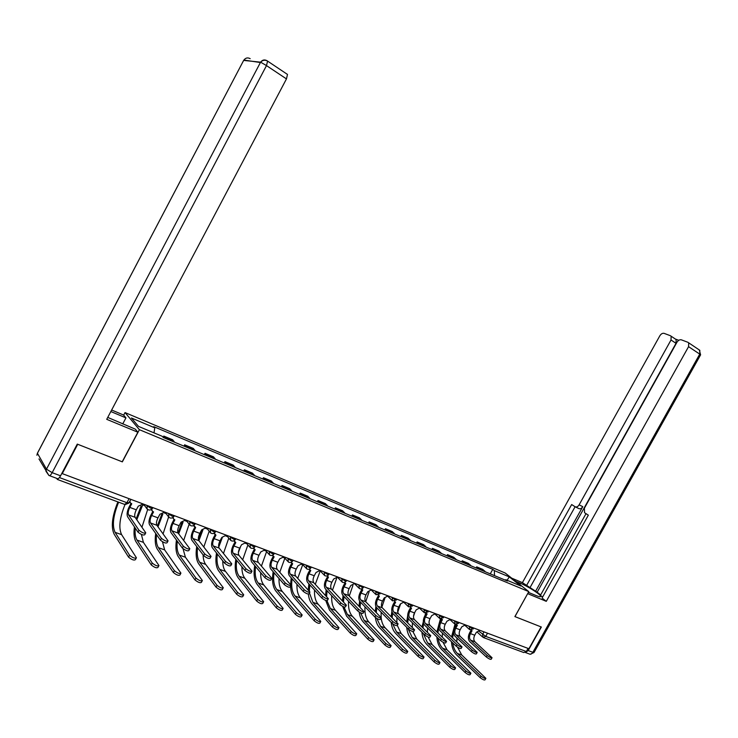 <?xml version="1.0" encoding="UTF-8"?>
<svg xmlns="http://www.w3.org/2000/svg" width="738" height="738" viewBox="0 0 738 738"><rect width="100%" height="100%" fill="white"/><g stroke="black" fill="none" stroke-linecap="round" stroke-linejoin="round"><path stroke-width="1.11" d="M123.67 415.143L125.036 412.579L139.399 429.691L528.795 591.618L514.884 616.59L541.102 626.922L528.906 648.72L62.269 473.621L77.73 444.276L122.342 461.868L139.399 429.691M528.795 591.618L505.161 572.992L125.036 412.579M56.697 478.344L57.333 479.432L59.51 477.597L126.945 502.716L129.058 502.726L130.847 499.358M59.769 477.117L59.51 477.597M61.974 473.132L62.269 473.621M528.057 648.398L526.323 651.506L523.814 652.558L483.842 637.724M485.456 571.867L482.717 569.376L476.683 566.858L479.414 569.339M476.084 567.956L476.683 566.858M471.093 565.871L468.381 563.389L462.237 560.815L464.931 563.306M461.628 561.922L462.237 560.815M456.444 559.764L453.769 557.273L447.496 554.653L450.152 557.144M446.877 555.769L447.496 554.653M441.49 553.528L438.852 551.046L432.45 548.371L435.079 550.852M431.831 549.496L432.45 548.371M426.241 547.172L423.64 544.681L417.108 541.95L419.691 544.441M416.481 543.094L417.108 541.95M410.669 540.677L408.105 538.196L401.444 535.41L403.99 537.891M400.808 536.563L401.444 535.41M394.775 534.044L392.256 531.572L385.448 528.722L387.957 531.203M384.812 529.893L385.448 528.722M378.548 527.283L376.066 524.801L369.12 521.895L371.583 524.377M368.474 523.076L369.12 521.895M361.98 520.364L359.544 517.891L352.441 514.93L354.858 517.393M351.795 516.12L352.441 514.93M345.043 513.307L342.653 510.834L335.403 507.809L337.773 510.272M334.748 509.017L335.403 507.809M327.746 506.093L325.412 503.63L317.995 500.53L320.31 502.993M317.331 501.748L317.995 500.53M310.061 498.713L307.783 496.259L300.209 493.095L302.46 495.549M299.536 494.331L300.209 493.095M291.99 491.176L289.766 488.731L282.017 485.493L284.213 487.938M281.344 486.739L282.017 485.493M273.503 483.473L271.344 481.028L263.42 477.717L265.56 480.161M262.737 478.98L263.42 477.717M254.601 475.586L252.497 473.159L244.398 469.774L246.474 472.2M243.715 471.047L244.398 469.774M235.265 467.523L233.226 465.106L224.942 461.637L226.944 464.054M224.251 462.929L224.942 461.637M215.478 459.267L213.513 456.859L205.026 453.316L206.963 455.724M204.334 454.626L205.026 453.316M195.219 450.826L193.328 448.427L184.648 444.793L186.502 447.191M183.947 446.121L184.648 444.793M174.482 442.173L172.674 439.793L163.781 436.075L165.552 438.455M163.126 437.302L163.781 436.075M494.506 575.631L494.331 570.603L509.294 576.895L520.853 586.009L505.779 579.717L505.05 580.031M494.331 570.603L492.763 569.349L153.781 426.675L154.796 427.837L131.41 418.003L138.495 426.389L162.249 436.306L163.319 437.523L507.412 581.018L505.779 579.717M490.253 573.869L492.763 569.349M154.796 427.837L154.002 432.865M509.294 576.895L507.107 580.271M491.942 657.927L491.222 659.228C490.456 659.615 488.833 658.868 486.351 656.995L487.191 655.492C489.672 657.364 491.296 658.111 492.052 657.733L474.875 641.719C473.51 640.067 473.464 637.9 474.728 635.215L476.351 632.3L479.857 630.317M471.121 630.104L469.599 632.844C467.883 636.47 467.938 639.394 469.774 641.617L486.351 656.995M471.241 630.104L472.08 630.704L470.457 633.628C469.184 636.322 469.22 638.499 470.586 640.141L487.191 655.492M485.761 678.563L485.041 679.846C484.248 680.288 482.624 679.55 480.143 677.632L480.982 676.128C483.464 678.038 485.097 678.775 485.881 678.342L461.748 655.003L457.551 647.226M454.995 624.219L451.555 636.82M451.462 641.682C451.822 647.42 453.547 651.839 456.637 654.938L480.143 677.632M480.982 676.128L457.44 653.481C454.912 650.971 453.353 647.457 452.763 642.927M452.606 637.807L453.769 630.649M454.562 628.112L456.019 624.569M456.831 641.811L456.96 638.047M477.08 652.586L476.361 653.896C475.586 654.292 473.934 653.545 471.416 651.645L472.265 650.123C474.783 652.023 476.425 652.77 477.2 652.383L460.226 636.35C458.879 634.698 458.842 632.521 460.125 629.809L461.767 626.857L465.318 624.855M456.536 624.606L454.912 627.401C453.187 631.064 453.224 634.007 455.023 636.23L471.416 651.645M456.518 624.579L457.403 625.234L455.761 628.186C454.479 630.907 454.507 633.093 455.844 634.754L472.265 650.123M461.914 647.134L461.185 648.444C460.392 648.859 458.722 648.102 456.176 646.184L457.025 644.643C459.58 646.571 461.25 647.327 462.034 646.912L445.282 630.879C443.944 629.228 443.935 627.023 445.226 624.283L446.877 621.304L450.484 619.293M441.527 618.988L439.94 621.848C438.188 625.547 438.206 628.508 439.977 630.741L456.176 646.184M441.499 618.933L442.431 619.643L440.78 622.632C439.479 625.381 439.488 627.586 440.807 629.246L457.025 644.643M515.696 581.295L520.475 583.297C527.688 586.23 540.142 594.164 540.65 596.175C540.926 597.107 539.395 596.904 536.083 595.557L528.38 592.356M525.438 652.503L528.196 650.565L541.36 627.023L514.967 616.617L527.688 593.61M527.762 593.675L546.286 601.341L542.07 598.038L588.343 515.161L584.542 512.707L584.404 508.168L676.958 342.257C678.25 340.273 679.726 339.471 681.386 339.84L687.881 342.284L699.827 350.31L699.744 354.111L688.563 346.666L688.674 342.847M586.009 513.676L540.41 595.363L542.605 597.079M678.766 340.31L675.381 339.037L676.128 339.563L676.017 343.318L537.163 592.208L540.659 594.929M537.163 592.208L522.403 582.651L659.855 335.762C661.119 333.816 662.549 333.013 664.145 333.373L670.399 335.716L676.128 339.563M511.729 578.168L522.403 582.651M546.286 601.341L688.563 346.666M676.017 343.318L671.017 340.006L579.118 504.847C577.872 506.757 576.526 507.384 575.087 506.738L571.655 504.552L526.406 585.788M671.017 340.006L671.137 336.242M579.118 504.847L582.78 506.655L535.465 591.498M582.78 506.655C581.535 508.565 580.188 509.183 578.74 508.537L575.437 506.905M575.096 506.738L530.161 587.356M107.748 417.413L135.331 429.165L137.877 432.228L106.724 419.332L286.464 78.911L266.492 65.599L52.177 472.671L60.562 475.807L77.269 444.101L122.194 461.804L137.877 432.228M110.838 411.546L125.949 417.883L123.569 415.024L111.65 410.014M122.739 423.944L125.949 417.883M286.971 74.049L287.488 74.437L286.464 78.911M60.562 475.807C59.169 478.252 58.081 479.165 57.278 478.565L49.492 475.669M470.779 673.407L470.051 674.707C469.248 675.159 467.597 674.412 465.088 672.475L465.936 670.953C468.445 672.89 470.097 673.637 470.899 673.185L447.062 649.809L443.003 642.254M440.429 618.831L436.905 631.894M436.831 636.949C437.237 642.475 438.916 646.737 441.859 649.726L465.088 672.475M465.936 670.953L442.671 648.25C440.291 645.861 438.787 642.521 438.169 638.232M437.948 632.9L438.649 627.494M442.283 637.051L442.394 633.038M455.484 668.148L454.756 669.449C453.935 669.929 452.256 669.181 449.719 667.207L450.567 665.667C453.114 667.632 454.793 668.388 455.614 667.908L432.071 644.505L428.132 637.06M425.651 613.195L421.951 626.894M421.924 632.152C422.367 637.447 423.981 641.534 426.776 644.412L449.719 667.207M450.567 665.667L427.597 642.918L423.289 633.499M423.003 627.918L423.538 623.149M427.45 632.245L427.533 627.955M446.425 641.562L445.697 642.881C444.885 643.315 443.187 642.558 440.614 640.602L441.472 639.053C444.055 640.999 445.743 641.765 446.555 641.331L430.023 625.298C428.713 623.638 428.713 621.424 430.023 618.656L431.693 615.64L435.355 613.619M426.25 613.306L424.654 616.184C422.883 619.911 422.874 622.9 424.627 625.141L440.614 640.602M426.223 613.269L427.154 613.942L425.485 616.968C424.166 619.745 424.166 621.968 425.466 623.628L441.472 639.053M430.614 635.879L429.885 637.198C429.046 637.66 427.33 636.894 424.719 634.901L425.586 633.333C428.197 635.317 429.922 636.082 430.752 635.639L414.452 619.597C413.169 617.927 413.188 615.695 414.507 612.9L416.186 609.856L419.913 607.826M410.651 607.503L409.055 610.4C407.265 614.164 407.238 617.171 408.953 619.422L424.719 634.901M410.512 607.291L411.555 608.13L409.876 611.184C408.548 613.988 408.52 616.221 409.802 617.89L425.586 633.333M414.461 630.067L413.723 631.396C412.874 631.876 411.121 631.101 408.483 629.08L409.359 627.494C411.998 629.514 413.75 630.289 414.599 629.818L398.557 613.776C397.293 612.106 397.33 609.856 398.668 607.033L400.365 603.952L404.147 601.904M394.729 601.59L393.133 604.487C391.325 608.296 391.26 611.332 392.957 613.582L408.483 629.08M394.544 601.276L395.633 602.19L393.935 605.28C392.588 608.112 392.551 610.363 393.806 612.033L409.359 627.494M439.866 662.779L439.138 664.08C438.298 664.578 436.592 663.831 434.018 661.829L434.885 660.27C437.459 662.272 439.165 663.028 440.005 662.53L416.786 639.099L412.92 631.608M410.466 607.3L410.014 608.656M407.671 615.667L406.693 621.83M406.712 627.318C407.201 632.346 408.76 636.239 411.389 638.979L434.018 661.829M434.885 660.27L412.219 637.475L408.123 628.73M407.745 622.872L408.206 618.333M412.311 627.383L412.376 622.78M413.501 616.396L414.802 612.365M423.916 657.3L423.188 658.6C422.32 659.126 420.595 658.37 417.994 656.331L418.861 654.754C421.463 656.792 423.197 657.549 424.055 657.032L401.186 633.573L397.265 625.381M391.869 611.396L391.122 616.691M391.205 622.438C391.73 627.171 393.225 630.842 395.688 633.444L417.994 656.331M418.861 654.754L396.527 631.922L392.644 623.776M392.182 617.752L392.616 613.177M396.878 622.475L396.906 617.521M397.745 612.162L400.568 604.025M407.616 651.7L406.896 653.001C406.011 653.545 404.249 652.789 401.61 650.722L402.496 649.126C405.125 651.193 406.887 651.958 407.773 651.414L385.264 627.937C383.05 625.593 381.694 622.282 381.186 618.02M375.882 606.488L375.236 611.479M375.374 617.457C375.937 621.894 377.358 625.335 379.655 627.789L401.61 650.722M402.496 649.126L380.504 626.258L376.786 618.435M376.297 612.568L376.731 607.734M381.14 617.586L381.112 612.189M381.85 607.162L384.932 598.103M397.957 624.136L397.219 625.464C396.343 625.962 394.572 625.187 391.887 623.13L392.773 621.534C395.448 623.582 397.228 624.357 398.105 623.868L382.321 607.826C381.085 606.156 381.14 603.896 382.496 601.036L384.203 597.928L388.05 595.861M378.474 595.538L376.878 598.463C375.042 602.309 374.959 605.363 376.611 607.623L391.887 623.13M378.225 595.132L379.378 596.129L377.662 599.247C376.306 602.116 376.242 604.385 377.478 606.055L392.773 621.534M390.974 645.971L390.245 647.281C389.332 647.853 387.551 647.088 384.876 644.984L385.762 643.37C388.437 645.473 390.227 646.239 391.131 645.676L369 622.189C365.9 618.712 364.572 613.573 364.987 606.765M359.618 601.166L359.009 606.212M359.185 612.06C359.738 616.331 361.113 619.643 363.29 622.014L384.876 644.984M385.762 643.37L364.138 620.464L360.568 612.826M360.079 607.328L360.513 602.143M365.707 601.719L369.046 591.922M381.085 618.066L380.356 619.403C379.452 619.929 377.644 619.145 374.932 617.06L375.826 615.437C378.539 617.512 380.347 618.296 381.242 617.789L365.744 601.765C364.526 600.086 364.609 597.808 365.983 594.92L367.709 591.775L371.611 589.699M361.869 589.367L360.264 592.3C358.419 596.193 358.299 599.265 359.923 601.525L374.932 617.06M361.565 588.859L362.773 589.939L361.039 593.094C359.664 595.981 359.581 598.269 360.79 599.948L375.826 615.437M373.954 640.123L373.234 641.433C372.293 642.032 370.476 641.257 367.773 639.117L368.668 637.494C371.371 639.625 373.188 640.399 374.12 639.809L352.395 616.313C349.434 612.927 348.142 607.909 348.53 601.267M343.059 595.511L342.441 600.88M342.626 606.378L346.574 616.119L367.773 639.117M368.668 637.494L347.432 614.551L343.973 606.959M343.53 602.033L343.954 596.452M349.259 596.027L352.921 585.418M363.843 611.867L363.114 613.213C362.183 613.748 360.347 612.964 357.607 610.843L358.502 609.201C361.251 611.322 363.087 612.106 364.009 611.571L348.806 595.557C347.616 593.878 347.718 591.581 349.111 588.666L350.845 585.483L354.812 583.398M344.914 583.057L343.299 586.009C341.426 589.939 341.279 593.038 342.866 595.308L357.607 610.843M344.535 582.439L345.808 583.61L344.065 586.802C342.672 589.727 342.561 592.024 343.742 593.703L358.502 609.201M356.565 634.145L355.836 635.455C354.877 636.073 353.022 635.298 350.292 633.13L351.196 631.479C353.936 633.647 355.781 634.431 356.74 633.813L335.43 610.308C332.607 607.023 331.362 602.153 331.713 595.695M326.159 589.717L325.523 595.483M325.698 600.418L329.489 610.105L350.292 633.13M351.196 631.479L330.356 608.518L326.989 600.75M326.62 596.691L327.045 590.668M332.451 590.234L336.666 578.38M346.223 605.529L345.485 606.876C344.535 607.439 342.663 606.645 339.886 604.487L340.79 602.835C343.576 604.985 345.439 605.778 346.39 605.215L331.5 589.219C330.338 587.54 330.458 585.225 331.869 582.282L333.622 579.062L337.653 576.959M327.589 576.609L325.965 579.579C324.065 583.555 323.899 586.673 325.44 588.942L339.886 604.487M327.146 575.871L328.475 577.144L326.713 580.372C325.301 583.324 325.172 585.64 326.325 587.328L340.79 602.835M338.779 628.029L338.05 629.348C337.063 629.984 335.181 629.21 332.404 626.996L333.318 625.335C336.094 627.54 337.976 628.324 338.963 627.687L318.106 604.173C315.421 601 314.231 596.286 314.526 590.04M315.274 584.339L320.227 570.935M308.881 583.823L308.235 590.049M308.373 594.118C308.816 598.343 310.034 601.618 312.045 603.952L332.404 626.996M333.318 625.335L312.921 602.346L309.462 592.955M309.36 591.304L309.757 584.782M328.198 599.044L327.46 600.4C326.482 600.981 324.582 600.178 321.759 597.992L322.672 596.313C325.495 598.5 327.395 599.302 328.373 598.721L313.816 582.743C312.681 581.064 312.829 578.73 314.25 575.751L316.021 572.494L320.117 570.382M309.877 570.022L308.244 573.011C306.325 577.024 306.122 580.169 307.635 582.448L321.759 597.992M309.36 569.155L310.753 570.539L308.982 573.795C307.552 576.784 307.395 579.127 308.521 580.806L322.672 596.313M320.587 621.774L319.858 623.093C318.844 623.758 316.934 622.973 314.12 620.732L315.043 619.044C317.847 621.285 319.766 622.079 320.781 621.414L300.394 597.909C297.866 594.856 296.722 590.326 296.971 584.312M297.728 578.352L302.746 564.616M291.224 577.836L290.569 584.579M290.587 586.184C290.79 591.184 291.999 595.003 294.213 597.66L314.12 620.732M315.043 619.044L295.099 596.036C292.064 592.236 291.067 586.498 292.091 578.813M309.757 592.411L309.019 593.767C308.014 594.376 306.076 593.573 303.217 591.35L304.139 589.653C306.999 591.867 308.936 592.679 309.942 592.07L295.726 576.129C294.628 574.441 294.794 572.088 296.233 569.072L298.023 565.788L302.193 563.648M291.768 563.288L290.135 566.295C288.189 570.354 287.958 573.518 289.416 575.797L303.217 591.35M291.187 562.282L292.645 563.777L290.846 567.079C289.407 570.105 289.231 572.457 290.32 574.146L304.139 589.653M301.98 615.372L301.252 616.691C300.209 617.392 298.253 616.599 295.403 614.32L296.335 612.614C299.185 614.892 301.132 615.686 302.183 614.994L282.294 591.507C279.923 588.592 278.835 584.256 279.029 578.518M273.171 571.756C271.769 580.455 272.7 586.95 275.984 591.23L295.403 614.32M296.335 612.614L276.879 589.588C273.992 585.889 273.042 580.271 274.029 572.743M279.785 572.264L284.868 558.177M290.892 585.631L290.154 586.987C289.111 587.623 287.137 586.811 284.241 584.542L285.172 582.826C288.078 585.086 290.043 585.898 291.086 585.271L277.239 569.358C276.169 567.66 276.363 565.299 277.82 562.255L279.619 558.924L283.872 556.775M273.254 556.397L271.612 559.422C269.647 563.528 269.379 566.719 270.8 569.007L284.241 584.542M272.829 555.852L272.331 555.363M272.608 555.253L274.121 556.867L272.313 560.207C270.846 563.26 270.643 565.64 271.704 567.328L285.172 582.826M282.931 608.822L282.211 610.141C281.132 610.87 279.149 610.077 276.261 607.752L277.193 606.027C280.089 608.343 282.073 609.145 283.152 608.426L263.78 584.957C261.584 582.19 260.551 578.094 260.68 572.66M254.711 565.576C253.346 574.127 254.223 580.483 257.341 584.662L276.261 607.752M277.193 606.027L258.245 582.992C255.505 579.404 254.61 573.933 255.56 566.581M261.436 566.083L266.593 551.609M271.575 578.684L270.846 580.04C269.767 580.705 267.765 579.884 264.822 577.586L265.763 575.843C268.706 578.14 270.717 578.961 271.787 578.306L258.318 562.43C257.285 560.732 257.507 558.352 258.983 555.271L260.809 551.904L265.126 549.745M254.324 549.349L252.673 552.393C250.68 556.553 250.376 559.764 251.75 562.052L264.822 577.586M253.835 548.74L253.3 548.186M253.595 548.048L255.173 549.801L253.346 553.186C251.87 556.277 251.64 558.666 252.664 560.354L265.763 575.843M263.448 602.116L262.728 603.444C261.603 604.201 259.582 603.398 256.658 601.036L257.599 599.284C260.532 601.645 262.553 602.448 263.669 601.701L244.85 578.26C242.839 575.658 241.861 571.83 241.916 566.766M235.828 559.312C234.509 567.67 235.33 573.878 238.282 577.937L256.658 601.036M257.599 599.284L239.195 576.258C236.612 572.78 235.763 567.476 236.667 560.336M238.374 552.587L240.643 546.406M242.673 559.81L247.903 544.93M251.815 571.572L251.077 572.937C249.97 573.62 247.922 572.799 244.942 570.456L245.892 568.694C248.872 571.037 250.92 571.858 252.027 571.175L238.974 555.345C237.977 553.648 238.226 551.249 239.712 548.131L241.557 544.727L245.948 542.55M234.952 542.135L233.291 545.207C231.28 549.413 230.929 552.651 232.258 554.939L244.942 570.456M234.407 541.471L233.826 540.834M234.149 540.677L235.791 542.578L233.946 546C232.452 549.118 232.193 551.526 233.18 553.223L245.892 568.694M243.485 595.252L242.765 596.581C241.612 597.365 239.555 596.562 236.584 594.155L237.535 592.383C240.514 594.782 242.571 595.594 243.724 594.819L225.496 571.406C223.669 568.998 222.747 565.474 222.738 560.834M219.666 541.498L218.955 543.426M216.502 552.956C215.238 561.101 215.994 567.135 218.78 571.055L236.584 594.155M237.535 592.383L219.703 569.358C217.286 566.009 216.492 560.898 217.332 554.007M218.734 547.162L222.332 537.541M223.466 553.445L228.771 538.122M231.566 564.293L230.828 565.659C229.684 566.369 227.599 565.539 224.573 563.159L225.542 561.378C228.568 563.749 230.653 564.588 231.797 563.878L219.168 548.094C218.208 546.397 218.485 543.971 219.998 540.825L221.852 537.375L226.326 535.188L230.108 539.718M215.127 534.755L213.457 537.854C211.419 542.098 211.031 545.373 212.304 547.661L224.573 563.159M214.527 534.035L213.909 533.297M214.26 533.113L215.957 535.179L214.094 538.639C212.581 541.803 212.295 544.229 213.236 545.926L225.542 561.378M223.051 588.223L222.332 589.551C221.142 590.372 219.038 589.551 216.022 587.107L216.99 585.317C220.007 587.762 222.11 588.573 223.3 587.771L205.681 564.395C204.066 562.208 203.218 559.035 203.116 554.893M201.954 529.958L198.393 539.247M196.714 546.526C195.524 554.404 196.225 560.234 198.826 564.026L216.022 587.107M216.99 585.317L199.749 562.301C197.507 559.1 196.769 554.201 197.544 547.605M210.837 556.83L210.099 558.205C208.909 558.943 206.788 558.103 203.716 555.677L204.694 553.878C207.756 556.295 209.887 557.135 211.068 556.397L198.891 540.668L202.849 530.105M203.808 546.996L209.195 531.185M204.694 553.878L192.821 538.454L198.891 540.668C197.978 538.971 198.282 536.535 199.814 533.353L201.686 529.856L206.243 527.652M194.841 527.2L193.162 530.327C191.096 534.626 190.672 537.919 191.88 540.207L203.716 555.677M194.177 526.434L193.522 525.576M193.891 525.364L195.653 527.605L193.771 531.111C192.24 534.303 191.917 536.757 192.821 538.454M202.12 581.018L201.4 582.356C200.164 583.195 198.024 582.374 194.961 579.893L195.939 578.075C198.992 580.557 201.142 581.387 202.369 580.548L185.404 557.227L183.042 548.703M182.018 522.403L178.042 532.928M176.456 540.031C175.34 547.596 175.995 553.196 178.402 556.821L194.961 579.893M195.939 578.075L179.334 555.077C177.277 552.042 176.585 547.393 177.277 541.139M178.697 533.823L183.006 522.32M183.679 540.474L189.149 524.137M189.592 549.183L188.854 550.557C187.627 551.332 185.459 550.483 182.341 548.02L183.328 546.185C186.437 548.648 188.605 549.496 189.832 548.74L178.135 533.076C177.268 531.378 177.6 528.915 179.149 525.696L181.041 522.153L185.681 519.93M174.067 519.46L172.378 522.615C170.284 526.969 169.814 530.281 170.967 532.578L182.341 548.02M173.356 518.666L172.655 517.661M173.052 517.412L173.781 519.22L174.86 519.856L172.969 523.399C171.41 526.637 171.059 529.1 171.917 530.797L183.328 546.185M180.662 573.638L179.952 574.976C178.67 575.852 176.474 575.022 173.375 572.494L174.362 570.659C177.471 573.186 179.657 574.016 180.93 573.14L164.648 549.884L162.48 541.766M161.714 514.487L157.351 525.945M155.709 533.473C154.685 540.677 155.275 546 157.489 549.441L173.375 572.494M174.362 570.659L158.43 547.679C156.567 544.828 155.921 540.474 156.521 534.626M157.997 526.84L162.84 514.091M163.061 533.888L168.615 516.987M167.821 541.351L167.083 542.734C165.81 543.528 163.587 542.67 160.432 540.161L161.428 538.316C164.583 540.816 166.797 541.674 168.07 540.88L156.88 525.29C156.05 523.593 156.419 521.111 157.987 517.855L159.897 514.275L164.629 512.034M152.794 511.535L151.087 514.727C148.965 519.118 148.458 522.467 149.546 524.755L160.432 540.161M152.037 510.733L151.281 509.543M151.705 509.238L152.342 511.157L153.569 511.914L151.65 515.502C150.072 518.777 149.694 521.259 150.506 522.956L161.428 538.316M158.679 566.074L157.96 567.411C156.631 568.315 154.399 567.485 151.253 564.911L152.24 563.048C155.395 565.622 157.628 566.452 158.956 565.557L143.393 542.356L141.401 534.432M136.779 519.755L143.098 503.953L138.246 506.194L136.309 509.82L129.814 507.412L131.751 503.777L130.358 502.846L129.833 501.277M141.059 506.111L136.161 518.851M134.436 526.877C133.523 533.648 134.067 538.648 136.078 541.895L151.253 564.911M152.24 563.048L137.028 540.105C135.358 537.467 134.768 533.463 135.248 528.085M141.936 527.246L147.665 509.515M145.506 533.316L144.759 534.699C143.44 535.53 141.17 534.663 137.969 532.107L138.975 530.235C142.176 532.781 144.436 533.648 145.764 532.836L135.1 517.31C134.316 515.613 134.722 513.113 136.309 509.82M130.995 503.417L129.279 506.637C127.13 511.083 126.576 514.46 127.6 516.748L137.969 532.107M130.211 502.633L129.593 501.72M138.975 530.235L128.569 514.921C127.803 513.224 128.218 510.724 129.814 507.412M136.133 558.315L135.414 559.653C134.039 560.594 131.751 559.755 128.56 557.135L129.565 555.244C132.757 557.863 135.045 558.703 136.419 557.771L121.622 534.653C118.458 528.085 119.584 518.058 124.99 504.589M117.886 501.905C112.084 516.351 110.829 527.107 114.141 534.155L128.56 557.135M129.565 555.244L115.1 532.347C111.992 525.76 113.172 515.705 118.624 502.181M146.327 505.17L150.543 508.159L152.563 508.178L152.858 507.615M167.886 513.261L172.102 516.231L174.03 516.249L174.334 515.678M188.937 521.157L193.153 524.118L194.998 524.128L195.312 523.546M209.491 528.869L213.706 531.812L215.468 531.821L215.782 531.231M229.564 536.397L233.771 539.321L235.459 539.33L235.782 538.731M249.186 543.758L253.383 546.664L254.997 546.673L255.33 546.065M268.346 550.954L272.543 553.841L274.093 553.851L274.425 553.232M287.082 557.983L291.27 560.852L292.755 560.862L293.097 560.234M305.403 564.856L309.582 567.707L311.002 567.716L311.344 567.088M323.318 571.581L327.488 574.413L328.853 574.422L329.203 573.786M340.845 578.158L345.006 580.972L346.316 580.981L346.666 580.336M357.995 584.588L362.137 587.393L363.4 587.402L363.76 586.747M374.775 590.889L378.917 593.666L380.125 593.684L380.485 593.029M391.205 597.051L395.328 599.819L396.5 599.828L396.859 599.173M407.293 603.084L411.407 605.833L412.524 605.852L412.893 605.188M423.049 608.998L427.145 611.728L428.594 611.082M438.483 614.791L442.569 617.503L443.972 616.848M453.602 620.464L457.68 623.158L459.045 622.503M468.418 626.027L472.486 628.702L473.814 628.047M479.137 631.424L485.742 636.387L526.323 651.506M484.008 631.876L482.551 634.486L483.242 637.503L485.742 636.387L487.523 633.186M147.12 505.465L147.13 509.045C148.928 510.53 150.672 510.355 152.342 508.547M168.707 513.565L168.808 517.218C170.589 518.546 172.258 518.344 173.827 516.6M189.777 521.471L189.952 525.152C191.696 526.379 193.31 526.148 194.795 524.46M210.348 529.192L210.57 532.891C212.295 534.017 213.854 533.768 215.275 532.144M230.45 536.729L230.699 540.428C232.387 541.489 233.918 541.231 235.274 539.644M250.081 544.1L250.357 547.78C252.018 548.786 253.503 548.519 254.822 546.969M269.259 551.295L269.554 554.958C271.187 555.926 272.645 555.649 273.918 554.127M288.014 558.334L288.309 561.969C289.923 562.9 291.353 562.614 292.599 561.129M306.353 565.207L306.648 568.813C308.244 569.718 309.637 569.441 310.855 567.974M324.277 571.941L324.572 575.511C326.15 576.387 327.524 576.101 328.705 574.671M341.814 578.518L342.109 582.061C343.659 582.909 345.015 582.633 346.177 581.221M358.982 584.957L359.268 588.463C360.799 589.293 362.137 589.016 363.271 587.623M375.771 591.258L376.057 594.727L379.996 593.896M392.219 597.429L392.487 600.861L396.371 600.031M408.317 603.472L408.575 606.867L412.413 606.046M424.073 609.385L424.322 612.743L428.114 611.931M439.516 615.178L439.756 618.509L443.501 617.697M454.645 620.852L454.866 624.145L458.575 623.342M469.479 626.414L469.682 629.671L473.344 628.887M186.05 446.333L194.758 449.968L186.059 446.342M206.492 454.866L214.989 458.418L206.492 454.866M226.455 463.196L234.758 466.665L226.455 463.206M254.084 474.737L245.957 471.342L254.075 474.728M265.025 479.303L272.959 482.615L265.025 479.303M283.669 487.08L291.427 490.318L283.669 487.08M301.897 494.691L309.48 497.855L301.897 494.691M319.72 502.135L327.146 505.235L319.729 502.135M337.165 509.414L344.434 512.449L337.174 509.414M354.24 516.535L361.352 519.506L354.24 516.545M370.946 523.519L377.911 526.425L370.956 523.519M387.312 530.345L394.129 533.187L387.312 530.345M403.326 537.033L410.005 539.819L403.335 537.033M419.027 543.583L425.568 546.314L419.027 543.583M434.396 549.995L440.807 552.679L434.396 550.004M449.46 556.286L455.743 558.906L449.47 556.286M464.23 562.448L470.383 565.022L464.23 562.448M478.704 568.491L484.737 571.009L478.704 568.491M165.127 437.606L174.039 441.324L165.127 437.606M129.085 498.694L126.945 502.716L124.676 504.423L57.721 479.58M474.728 635.215L470.457 633.628M474.875 641.719L470.586 640.141M457.44 653.481L461.748 655.003M460.125 629.809L455.761 628.186M460.226 636.35L455.844 634.754M445.226 624.283L440.78 622.632M445.282 630.879L440.807 629.246M528.196 650.565L532.873 652.318L699.744 354.111L700.537 354.95L534.109 652.346L532.873 652.318C531.72 654.099 530.465 654.624 529.118 653.896L525.41 652.512M519.792 584.524L520.475 583.297M699.301 349.95L700.611 354.83M287.488 74.437L267.571 61.106C264.988 59.677 262.673 60.027 260.615 62.167L266.492 65.599L267.571 61.106L267.073 60.728C264.545 59.354 262.396 59.824 260.615 62.167L243.651 60.415L37.426 453.28L46.485 469.174L260.394 62.536L243.909 60.055C245.634 57.804 247.719 57.343 250.182 58.68M37.693 452.662L36.9 455.245L37.398 453.233L243.457 60.774M52.177 472.671L46.485 469.174L45.941 471.204L48.911 475.456C49.695 476.056 50.784 475.134 52.177 472.671M48.837 475.337L38.985 458.935M442.671 648.25L447.062 649.809M427.597 642.918L432.071 644.505M430.023 618.656L425.485 616.968M430.023 625.298L425.466 623.628M414.507 612.9L409.876 611.184M414.452 619.597L409.802 617.89M398.668 607.033L393.935 605.28M398.557 613.776L393.806 612.033M412.219 637.475L416.786 639.099M396.527 631.922L401.186 633.573M380.504 626.258L385.264 627.937M382.496 601.036L377.662 599.247M382.321 607.826L377.478 606.055M364.138 620.464L369 622.189M365.983 594.92L361.039 593.094M365.744 601.765L360.79 599.948M347.432 614.551L352.395 616.313M349.111 588.666L344.065 586.802M348.806 595.557L343.742 593.703M330.356 608.518L335.43 610.308M331.869 582.282L326.713 580.372M331.5 589.219L326.325 587.328M312.921 602.346L318.106 604.173M314.25 575.751L308.982 573.795M313.816 582.743L308.521 580.806M301.759 564.422L302.663 564.764M295.099 596.036L300.394 597.909M296.233 569.072L290.846 567.079M295.726 576.129L290.32 574.146M283.429 557.559L284.767 558.057M276.879 589.588L282.294 591.507M277.82 562.255L272.313 560.207M277.239 569.358L271.704 567.328M264.684 550.53L266.114 551.065M258.245 582.992L263.78 584.957M258.983 555.271L253.346 553.186M258.318 562.43L252.664 560.354M245.505 543.343L247.027 543.915M239.195 576.258L244.85 578.26M239.712 548.131L233.946 546M238.974 555.345L233.18 553.223M225.874 535.991L227.498 536.6M219.703 569.358L225.496 571.406M219.998 540.825L214.094 538.639M219.168 548.094L213.236 545.926M205.791 528.463L207.516 529.109M199.749 562.301L205.681 564.395M199.814 533.353L193.771 531.111M185.229 520.76L187.046 521.443M179.334 555.077L185.404 557.227M179.149 525.696L172.969 523.399M178.135 533.076L171.917 530.797M164.168 512.873L166.078 513.593M158.43 547.679L164.648 549.884M157.987 517.855L151.65 515.502M156.88 525.29L150.506 522.956M142.646 504.81L144.602 505.539M137.028 540.105L143.393 542.356M135.1 517.31L128.569 514.921M115.1 532.347L121.622 534.653M465.005 625.418L469.184 629.219M450.189 619.828L454.35 623.665M435.069 614.127L439.221 618.01M419.645 608.306L423.778 612.226M403.898 602.365L408.013 606.322M387.81 596.295L391.906 600.298M371.389 590.096L375.467 594.145M354.618 583.758L358.668 587.854M337.478 577.282L341.5 581.424M319.969 570.659L323.954 574.856M302.073 563.887L306.021 568.14M283.77 556.959L287.682 561.267M265.053 549.875L268.927 554.247M245.911 542.615L249.739 547.07M206.363 527.688L210.016 532.209M185.93 520.032L189.454 524.524M165.017 512.181L168.402 516.665M143.578 504.137L146.844 508.648M125.183 504.58L128.827 503.113M482.467 636.894L477.504 632.411M540.336 596.738L540.65 596.175M530.188 654.246L533.989 652.549"/></g></svg>
